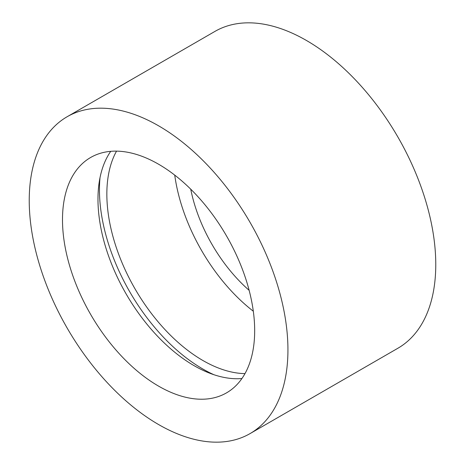<?xml version="1.0" encoding="UTF-8"?>
<svg xmlns="http://www.w3.org/2000/svg" width="465" height="465" viewBox="0 0 465 465"><rect width="100%" height="100%" fill="white"/><g stroke="black" fill="none" stroke-linecap="round" stroke-linejoin="round"><path stroke-width="0.7" d="M249.141 290.34A114.989 66.39 60 0 1 190.731 189.168M253.309 311.219A135.896 78.457 60 0 1 174.735 175.119M244.985 373.616A135.896 78.457 60 0 1 202.932 360.526A135.896 78.457 60 0 1 116.535 151.131M213.813 374.68A146.347 84.496 60 0 1 202.932 369.065A146.347 84.496 60 0 1 100.027 177.589M241.91 378.539A135.896 78.457 60 0 1 194.062 365.647A135.896 78.457 60 0 1 110.734 151.328M158.582 386.13A135.896 78.457 60 0 1 69.808 266.381A135.896 78.457 60 0 1 90.64 157.49A135.896 78.457 60 0 1 158.582 164.221A135.896 78.457 60 0 1 247.363 283.97A135.896 78.457 60 0 1 226.531 392.861A135.896 78.457 60 0 1 158.582 386.13M158.582 125.812A182.931 105.619 60 0 1 278.093 287.015A182.931 105.619 60 0 1 250.048 433.601A182.931 105.619 60 0 1 158.582 424.539A182.931 105.619 60 0 1 39.077 263.335A182.931 105.619 60 0 1 67.117 116.75A182.931 105.619 60 0 1 158.582 125.812M67.117 116.75L214.952 31.399A182.931 105.619 60 0 1 306.418 40.461A182.931 105.619 60 0 1 425.923 201.665A182.931 105.619 60 0 1 397.883 348.25L250.048 433.601"/></g></svg>
